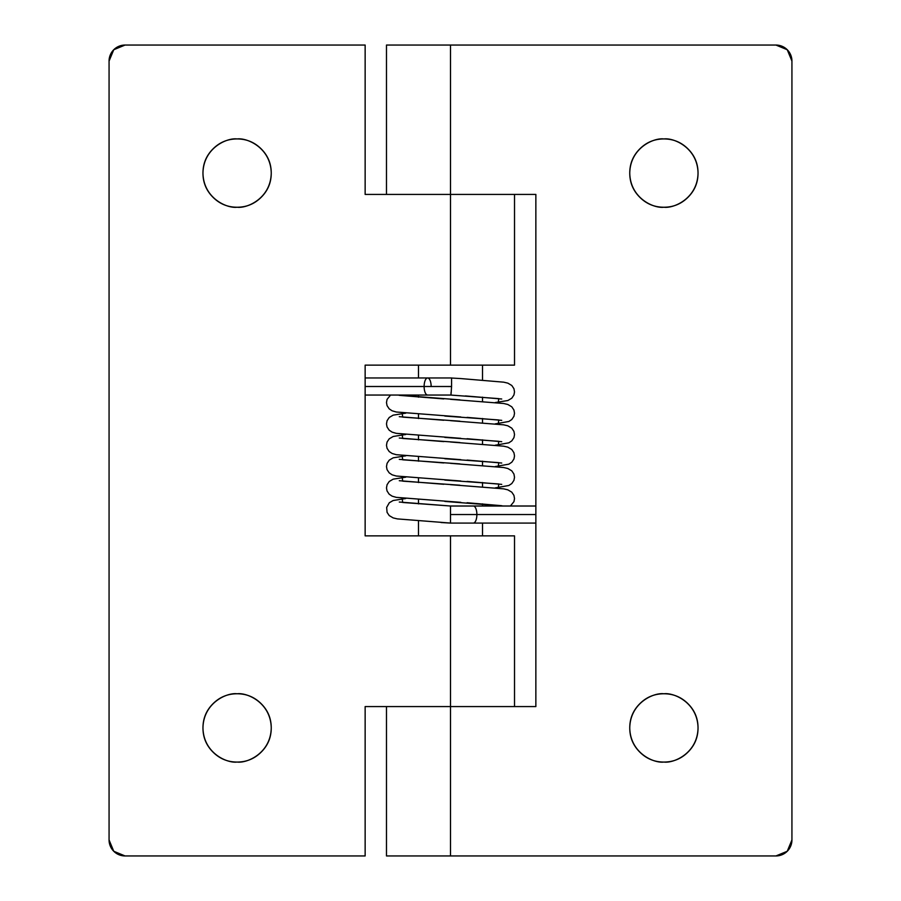 <?xml version="1.0" encoding="UTF-8"?>
<svg xmlns="http://www.w3.org/2000/svg" width="901" height="901" viewBox="0 0 901 901"><rect width="100%" height="100%" fill="white"/><g stroke="black" fill="none" stroke-linecap="round" stroke-linejoin="round"><path stroke-width="1.35" d="M688.037 197.229C681.37 203.896 673.329 207.23 663.891 207.23C653.912 208.604 630.216 198.355 629.754 173.082C630.216 147.82 653.912 137.571 663.891 138.945C654.464 138.945 646.422 142.279 639.755 148.947C633.088 155.614 629.754 163.655 629.754 173.082C629.754 182.52 633.088 190.561 639.755 197.229C646.422 203.896 654.464 207.23 663.891 207.23C673.329 207.23 681.37 203.896 688.037 197.229C694.705 190.561 698.038 182.52 698.038 173.082C698.038 163.655 694.705 155.614 688.037 148.947C681.37 142.279 673.329 138.945 663.891 138.945C673.88 137.571 697.577 147.82 698.038 173.082C697.577 198.355 673.88 208.604 663.891 207.23C654.464 207.23 646.422 203.896 639.755 197.229M663.891 762.055C653.912 763.429 630.216 753.18 629.754 727.918C630.216 702.645 653.912 692.396 663.891 693.77C654.464 693.77 646.422 697.104 639.755 703.771C633.088 710.438 629.754 718.48 629.754 727.918C629.754 737.345 633.088 745.386 639.755 752.053C646.422 758.721 654.464 762.055 663.891 762.055C673.329 762.055 681.37 758.721 688.037 752.053C694.705 745.386 698.038 737.345 698.038 727.918C698.038 718.48 694.705 710.438 688.037 703.771C681.37 697.104 673.329 693.77 663.891 693.77C673.88 692.396 697.577 702.645 698.038 727.918C697.577 753.18 673.88 763.429 663.891 762.055M386.54 855.95L450.5 855.95L450.5 706.575L535.858 706.575L535.858 194.425L450.5 194.425L450.5 45.05L386.54 45.05M387.712 45.05L775.93 45.05A16.004 16.004 0 0 1 791.934 61.054L791.934 839.946A16.004 16.004 0 0 1 775.93 855.95L450.5 855.95L450.5 706.575L535.858 706.575L535.858 194.425L450.5 194.425L450.5 45.05L775.93 45.05L787.249 49.735L791.934 61.054L791.934 839.946L787.249 851.265L775.93 855.95L387.712 855.95M629.754 727.918C629.754 718.48 633.088 710.438 639.755 703.771M261.245 197.229C254.578 203.896 246.536 207.23 237.109 207.23C227.12 208.604 203.423 198.355 202.962 173.082C203.423 147.82 227.12 137.571 237.109 138.945C227.671 138.945 219.63 142.279 212.963 148.947C206.295 155.614 202.962 163.655 202.962 173.082C202.962 182.52 206.295 190.561 212.963 197.229C219.63 203.896 227.671 207.23 237.109 207.23C246.536 207.23 254.578 203.896 261.245 197.229C267.912 190.561 271.246 182.52 271.246 173.082C271.246 163.655 267.912 155.614 261.245 148.947C254.578 142.279 246.536 138.945 237.109 138.945C247.088 137.571 270.784 147.82 271.246 173.082C270.784 198.355 247.088 208.604 237.109 207.23C227.671 207.23 219.63 203.896 212.963 197.229M237.109 762.055C227.12 763.429 203.423 753.18 202.962 727.918C203.423 702.645 227.12 692.396 237.109 693.77C227.671 693.77 219.63 697.104 212.963 703.771C206.295 710.438 202.962 718.48 202.962 727.918C202.962 737.345 206.295 745.386 212.963 752.053C219.63 758.721 227.671 762.055 237.109 762.055C246.536 762.055 254.578 758.721 261.245 752.053C267.912 745.386 271.246 737.345 271.246 727.918C271.246 718.48 267.912 710.438 261.245 703.771C254.578 697.104 246.536 693.77 237.109 693.77C247.088 692.396 270.784 702.645 271.246 727.918C270.784 753.18 247.088 763.429 237.109 762.055M514.516 194.425L514.516 365.142L514.516 194.425M514.516 535.858L514.516 706.575L514.516 535.858L450.5 535.858L450.5 706.575L365.142 706.575L365.142 855.95L125.07 855.95L113.751 851.265L109.066 839.946L109.066 61.054L113.751 49.735L125.07 45.05L365.142 45.05L365.142 194.425L450.5 194.425L450.5 365.142L365.142 365.142L365.142 535.858L450.5 535.858L450.5 706.575L365.142 706.575L365.142 855.95L125.07 855.95A16.004 16.004 0 0 1 109.066 839.946L109.066 61.054A16.004 16.004 0 0 1 125.07 45.05L365.142 45.05L365.142 194.425L450.5 194.425L450.5 365.142L514.516 365.142L365.142 365.142L365.142 535.858L514.516 535.858M261.245 148.947C267.912 155.614 271.246 163.655 271.246 173.082M482.508 535.858L482.508 523.076L482.508 535.858M482.508 506.013L482.508 503.85L482.508 506.013M482.508 486.765L482.508 482.508L482.508 486.765M482.508 465.423L482.508 461.166L482.508 465.423M482.508 444.08L482.508 439.834L482.508 444.08M482.508 422.738L482.508 418.492L482.508 422.738M482.508 401.407L482.508 397.15L482.508 401.407M482.508 380.064L482.508 365.142L482.508 380.064M418.492 365.142L418.492 377.97L418.492 365.142M418.492 395.043L418.492 397.195L418.492 395.043M418.492 414.291L418.492 418.537L418.492 414.291M418.492 435.622L418.492 439.879L418.492 435.622M418.492 456.965L418.492 461.211L418.492 456.965M418.492 478.307L418.492 482.553L418.492 478.307M418.492 499.65L418.492 503.896L418.492 499.65M418.492 520.981L418.492 535.858L418.492 520.981M450.984 395.043L451.57 386.529L424.123 386.506A8.537 3.514 90 0 0 427.637 395.043A8.537 3.514 -90 0 1 424.123 386.506L365.142 386.506L451.57 386.506L450.984 395.077L451.029 392.566L450.984 395.043L365.142 395.043M399.289 502.037L450.5 506.013L402.691 502.476L402.218 498.929L405.72 498.557L402.218 498.929L402.691 502.476L450.5 506.013L450.5 514.539L476.877 514.539A8.537 3.514 -90 0 0 473.363 506.013A8.537 3.514 90 0 1 476.877 514.539A8.537 3.514 90 0 1 473.363 523.076A8.537 3.514 -90 0 0 476.877 514.539L450.5 514.539L450.5 523.087L441.062 522.535L450.5 523.087L450.5 506.013L450.5 523.076L397.364 518.897L393.163 517.906L389.221 515.575L387.07 512.354L386.664 507.409L389.3 502.758L393.118 500.528L405.574 498.546M535.858 514.539L476.877 514.539L535.858 514.539M503.422 506.013L444.824 501.418L503.422 506.013M495.28 487.858L498.309 487.542L498.782 483.983L444.824 480.075L498.782 483.983L498.309 487.542L495.28 487.858M495.28 466.515L498.309 466.2L498.782 462.652L444.824 458.733L498.782 462.652L498.309 466.2L495.28 466.515M495.28 445.173L498.309 444.869L498.782 441.31L444.824 437.402L498.782 441.31L498.309 444.869L495.28 445.173M495.28 423.842L498.309 423.526L498.782 419.967L444.824 416.059L498.782 419.967L498.309 423.526L495.28 423.842M495.28 402.499L498.309 402.184L498.782 398.625L450.984 395.077L498.782 398.625L498.309 402.184L495.28 402.499M451.57 379.715L451.592 378.037L460.76 378.566L503.715 382.17L507.86 383.15L511.791 385.482L513.942 388.703L514.516 391.924L513.942 394.965L511.802 398.197L507.86 400.528L495.415 402.51M397.578 395.043L459.859 399.853L397.578 395.043M405.72 413.199L402.218 413.57L402.691 417.118L459.859 421.195L402.691 417.118L402.218 413.57L405.72 413.199M405.72 434.53L402.218 434.901L402.691 438.46L459.859 442.537L402.691 438.46L402.218 434.901L405.72 434.53M405.72 455.872L402.218 456.244L402.691 459.803L459.859 463.88L402.691 459.803L402.218 456.244L405.72 455.872M405.72 477.215L402.218 477.586L402.691 481.145L459.859 485.211L402.691 481.145L402.218 477.586L405.72 477.215M451.57 386.529L451.57 377.97L427.637 377.97A8.537 3.514 90 0 0 424.123 386.506A8.537 3.514 -90 0 1 427.637 377.97A8.537 3.514 -90 0 1 431.151 386.506M386.484 45.05L386.484 194.425M386.484 706.575L386.484 855.95M450.5 506.013L535.858 506.013M450.5 523.076L535.858 523.076M405.585 477.203L393.163 479.163L389.221 481.494L387.07 484.715L386.484 487.925L387.047 490.977L389.187 494.21L392.138 496.169L396.271 497.363L460.805 502.341M467.078 502.735L501.722 505.709M399.289 480.706L443.731 484.276M405.585 455.861L393.163 457.832L389.221 460.152L387.07 463.373L386.484 466.594L387.047 469.635L389.187 472.867L392.138 474.827L396.271 476.021L460.805 480.999M467.078 481.404L501.722 484.366M399.289 459.364L443.731 462.945M405.585 434.519L393.163 436.489L389.221 438.81L387.07 442.031L386.484 445.252L387.047 448.293L389.187 451.536L392.138 453.485L396.271 454.69L460.805 459.668M467.078 460.062L501.722 463.035M399.289 438.021L443.731 441.603M405.585 413.187L393.163 415.147L389.221 417.478L387.07 420.699L386.484 423.909L387.047 426.95L389.187 430.194L392.138 432.153L396.271 433.347L460.805 438.325M467.078 438.719L501.722 441.693M399.289 416.679L443.731 420.26M390.595 395.043L387.07 399.357L386.484 402.567L387.047 405.619L389.187 408.851L392.138 410.811L396.271 412.005L460.805 416.983M467.078 417.388L501.722 420.35M399.289 395.348L443.731 398.918M465.412 395.933L501.722 399.008M450.5 484.67L503.659 488.849L507.837 489.84L511.779 492.16L513.93 495.381L514.516 498.602L513.953 501.643L510.405 506.013M450.5 463.328L503.659 467.518L507.837 468.497L511.779 470.829L513.93 474.039L514.516 477.26L513.953 480.301L511.813 483.544L508.862 485.493L495.415 487.869M450.5 441.997L503.659 446.175L507.837 447.155L511.779 449.486L513.93 452.707L514.516 455.917L513.953 458.969L511.813 462.202L508.862 464.161L495.415 466.527M450.5 420.654L503.659 424.833L507.837 425.813L511.779 428.144L513.93 431.365L514.516 434.575L513.953 437.627L511.813 440.859L508.862 442.819L495.415 445.195M450.5 399.312L503.659 403.49L507.837 404.481L511.779 406.801L513.93 410.023L514.516 413.244L513.953 416.285L511.813 419.517L508.862 421.477L495.415 423.853M427.637 377.97L365.142 377.97"/></g></svg>
